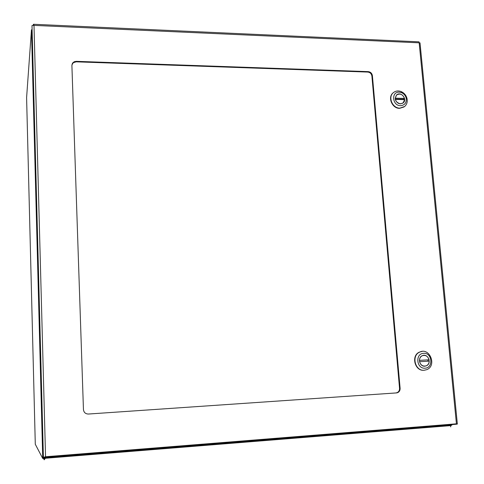 <?xml version="1.0" encoding="UTF-8"?>
<svg xmlns="http://www.w3.org/2000/svg" width="484" height="484" viewBox="0 0 484 484"><rect width="100%" height="100%" fill="white"/><g stroke="black" fill="none" stroke-linecap="round" stroke-linejoin="round"><path stroke-width="0.73" d="M448.305 425.418L450.453 425.599L450.059 425.273M450.64 425.418L450.308 424.716M450.701 425.599L451.844 425.146L450.828 424.674M43.469 458.409L44.213 459.8L44.389 457.743M448.226 425.424L450.465 425.611M44.286 458.354L44.643 458.227M45.405 457.574L45.762 457.18M450.041 424.734L450.568 425.236L450.713 426.882L450.453 425.599M44.213 459.8L45.079 458.626M45.357 457.81L45.938 457.168M26.596 97.659L31.46 29.833L31.841 29.784M44.383 457.543L42.731 458.469L35.29 444.251M450.356 424.71L450.913 424.668M44.159 458.348L42.731 458.469L31.46 29.833M396.553 392.911L397.691 392.645C399.379 391.804 400.183 390.352 400.111 388.289L399.542 388.289L371.9 76.079L372.396 75.655C371.96 73.296 370.593 71.953 368.294 71.638L367.804 72.068L76.157 61.825L76.26 61.335L74.27 61.716L72.721 62.908L71.898 65.437L83.448 409.549C83.835 412.447 85.487 413.941 88.39 414.038L396.553 392.911L88.39 414.038M399.542 388.289C399.621 390.352 398.816 391.798 397.128 392.639L395.991 392.905M372.396 75.655L400.111 388.289M367.804 72.068C370.103 72.382 371.464 73.719 371.9 76.079M76.26 61.335L368.294 71.638M71.934 64.753L73.314 62.702L76.157 61.825M31.998 25.555L43.403 457.356L31.998 25.555L33.995 25.386L33.62 24.273L33.257 25.283M45.206 456.829L43.403 457.356L45.55 456.745L456.436 423.821L419.168 42.822L420.015 42.985M44.377 457.277L44.915 458.711L45.55 456.745L33.995 25.386L419.168 42.822L419.005 41.842L33.62 24.273M45.478 457.205L456.043 424.25L453.562 424.051M45.399 456.781L44.861 457.229M44.939 457.247L44.915 458.711M455.934 423.863L456.055 424.238L457.18 424.147L456.436 423.821M456.025 423.936L456.055 424.238L453.647 424.044M33.354 25.289L33.329 24.351M47.396 456.594L49.277 456.442M393.54 92.498L393.014 92.922C387.424 97.338 392.179 108.543 399.572 108.343L404.037 106.958M406.681 98.548C405.834 95.542 404.037 93.352 401.29 91.978M399.857 108.144C392.457 108.337 387.696 97.133 393.292 92.71C395.549 90.865 398.169 90.484 401.139 91.573C404.267 92.97 406.239 95.366 407.062 98.754C407.619 101.93 406.82 104.508 404.666 106.48L399.857 108.144M399.276 92.16L401.545 92.644C404.007 93.739 405.568 95.626 406.215 98.294C406.633 102.79 404.745 105.252 400.54 105.681C392.27 105.802 390.969 91.579 399.276 92.16M400.371 103.866L403.16 102.898C407.746 99.293 400.843 90.925 396.602 94.967C394.103 99.256 395.361 102.221 400.371 103.866M404.606 99.65L395.307 99.401C397.019 103.54 399.627 104.695 403.136 102.874L404.606 99.65M404.491 98.421L395.192 98.173L396.626 94.991C400.141 93.128 402.767 94.271 404.491 98.421L403.341 99.256L395.216 99.038M403.408 99.619L403.341 99.256M422.108 351.426L419.398 352.122C410.843 355.552 414.776 371.325 423.948 370.266M424.262 370.254C415.084 371.313 411.152 355.528 419.713 352.098C429.574 347.01 437.155 365.608 426.84 369.637L424.262 370.254M423.639 353.332C432.182 352.485 433.658 367.997 425.025 368.185C416.434 369.062 415.006 353.441 423.639 353.332M424.843 366.188L426.35 365.819C432.254 363.484 427.91 352.818 422.242 355.71C417.287 357.67 419.543 366.793 424.843 366.188M429.217 361.137L419.555 361.705C420.777 365.335 423.034 366.697 426.337 365.789C428.134 364.888 429.096 363.339 429.217 361.137M429.09 359.787L419.434 360.356C419.561 358.184 420.499 356.647 422.254 355.74C425.575 354.79 427.856 356.139 429.09 359.787L419.398 360.368M427.947 361.215L427.82 359.872M45.357 457.828L450.543 425.031M45.236 458.275L450.483 425.63M26.596 97.611L35.29 444.276M451.79 424.595L451.844 425.146M397.691 392.645L397.128 392.639M72.364 63.446L72.267 63.924M457.344 423.978L420.003 42.834M401.545 92.644L401.139 91.573M406.215 98.294L407.062 98.754M403.16 102.898L402.609 103.298M419.713 352.098L419.398 352.122"/></g></svg>
